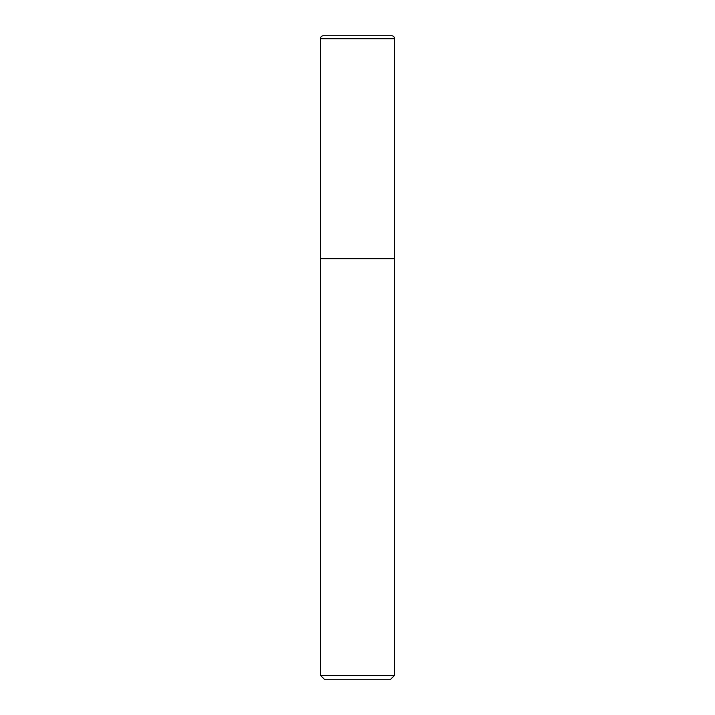 <?xml version="1.0" encoding="UTF-8"?>
<svg xmlns="http://www.w3.org/2000/svg" width="715" height="715" viewBox="0 0 715 715"><rect width="100%" height="100%" fill="white"/><g stroke="black" fill="none" stroke-linecap="round" stroke-linejoin="round"><path stroke-width="1.07" d="M320.374 38.717L320.374 258.499L394.626 258.499L394.626 38.717L320.374 38.717A2.967 2.967 0 0 1 323.341 35.75L391.659 35.75A2.967 2.967 0 0 1 394.626 38.717M320.57 258.499L320.374 675.291L394.626 675.291L394.626 258.696L320.374 258.696M394.626 675.291L390.667 679.25L324.333 679.25L320.374 675.291"/></g></svg>
